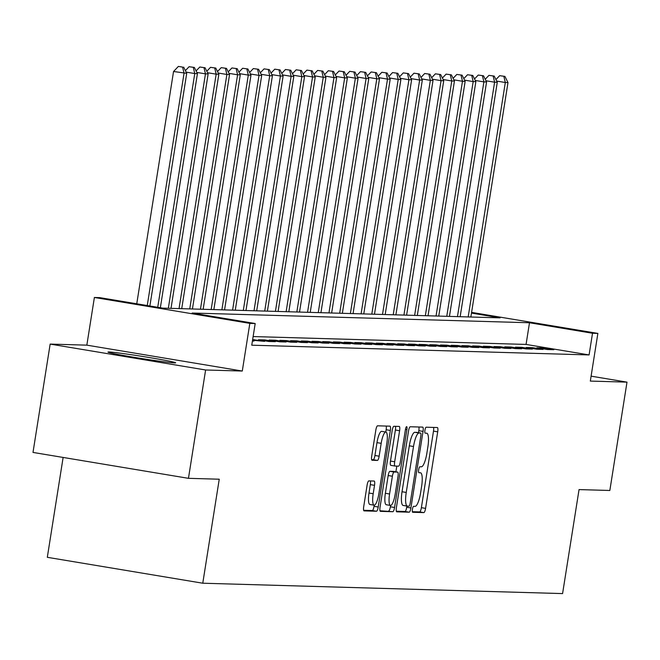 <?xml version="1.0" encoding="UTF-8"?>
<svg xmlns="http://www.w3.org/2000/svg" width="660" height="660" viewBox="0 0 660 660"><rect width="100%" height="100%" fill="white"/><g stroke="black" fill="none" stroke-linecap="round" stroke-linejoin="round"><path stroke-width="0.99" d="M412.417 509.289A3.019 0.726 99.5 0 0 412.657 512.284A3.019 0.726 99.5 0 0 412.682 512.284L423.852 512.606A4.306 1.039 99.5 0 0 425.576 508.382L437.704 431.821A4.306 1.039 99.5 0 0 437.357 427.54A4.306 1.039 99.5 0 0 437.324 427.531L426.154 427.21A3.019 0.726 99.5 0 0 424.949 430.171A3.019 0.726 99.5 0 0 425.188 433.166A3.019 0.726 99.5 0 0 425.213 433.166L426.657 433.207A13.786 3.333 99.5 0 1 426.764 433.224A13.786 3.333 99.5 0 1 427.861 446.919L426.855 453.296A13.786 3.333 99.5 0 1 421.336 466.81L419.892 466.768A3.019 0.726 99.5 0 0 418.679 469.73A3.019 0.726 99.5 0 0 418.918 472.725A3.019 0.726 99.5 0 0 418.943 472.725L420.395 472.766A13.786 3.333 99.5 0 1 420.502 472.783A13.786 3.333 99.5 0 1 421.6 486.478L420.593 492.855A13.786 3.333 99.5 0 1 415.066 506.368L413.622 506.327A3.019 0.726 99.5 0 0 412.417 509.289M174.578 362.901A34.237 1.105 9 0 0 175.626 362.794A34.237 1.105 9 0 0 146.099 357.01A34.237 1.105 9 0 0 109.032 351.978A34.237 1.105 9 0 0 107.984 352.085A34.237 1.105 9 0 0 137.511 357.868A34.237 1.105 9 0 0 174.578 362.901M368.841 480.892A4.306 1.039 99.5 0 0 367.117 485.116L363.718 506.599A4.306 1.039 99.5 0 0 364.056 510.881L376.497 511.244A4.306 1.039 99.5 0 0 378.221 507.02L390.349 430.452A4.306 1.039 99.5 0 0 390.002 426.17A4.306 1.039 99.5 0 0 389.969 426.17L377.57 425.815A4.306 1.039 99.5 0 0 375.845 430.031L371.728 455.986A4.306 1.039 99.5 0 0 372.075 460.259A4.306 1.039 99.5 0 0 372.108 460.267L377.421 460.416A4.306 1.039 99.5 0 0 379.145 456.192L381.183 443.33A11.525 2.788 99.5 0 1 385.885 432.044A11.525 2.788 99.5 0 1 386.801 443.487L378.823 493.894A11.525 2.788 99.5 0 1 374.113 505.18A11.525 2.788 99.5 0 1 373.197 493.73L374.525 485.331A4.306 1.039 99.5 0 0 374.187 481.049A4.306 1.039 99.5 0 0 374.154 481.049L368.841 480.892M188.455 478.327L33 452.422L50.16 344.091L205.615 369.988L188.455 478.327L219.244 479.209L202.768 583.217L562.584 593.587L579.051 489.588L609.84 490.479L627 382.14L590.32 381.084L597.869 333.415L592.515 333.259L589.083 354.932L251.757 345.197L255.189 323.532L249.835 323.375L94.388 297.478L99.742 297.635L162.764 308.129L500.09 317.856L471.479 313.096M205.615 369.988L242.286 371.044L249.835 323.375M396.404 507.54A4.306 1.039 99.5 0 0 396.751 511.822A4.306 1.039 99.5 0 0 396.784 511.83L409.183 512.185A4.306 1.039 99.5 0 0 410.908 507.961L423.035 431.392A4.306 1.039 99.5 0 0 422.697 427.119A4.306 1.039 99.5 0 0 422.664 427.111L410.256 426.756A4.306 1.039 99.5 0 0 408.532 430.98L396.404 507.54M392.84 511.714L380.44 511.351A4.306 1.039 99.5 0 1 380.399 511.351A4.306 1.039 99.5 0 1 380.061 507.07L392.188 430.51A4.306 1.039 99.5 0 1 393.913 426.286L399.217 426.434A4.306 1.039 99.5 0 1 399.25 426.442A4.306 1.039 99.5 0 1 399.597 430.724L394.68 461.769A4.306 1.039 99.5 0 0 395.018 466.051A4.306 1.039 99.5 0 0 395.06 466.059L398.574 466.158A4.306 1.039 99.5 0 0 400.307 461.934L405.421 429.611A3.019 0.726 99.5 0 1 406.651 426.649A3.019 0.726 99.5 0 1 406.898 429.652L394.564 507.49A4.306 1.039 99.5 0 1 392.84 511.714L380.003 510.766M627 382.14L591.104 376.159M547.379 349.528L553.806 349.717L543.304 347.96L536.877 347.779L547.379 349.528M536.671 349.222L543.097 349.404L532.595 347.655L526.168 347.474L536.671 349.222M525.962 348.909L532.389 349.099L521.887 347.35L515.46 347.16L525.962 348.909M515.254 348.604L521.681 348.785L511.178 347.036L504.752 346.855L515.254 348.604M504.545 348.29L510.972 348.48L500.47 346.731L494.043 346.541L504.545 348.29M493.837 347.985L500.263 348.166L489.761 346.417L483.334 346.236L493.837 347.985M483.128 347.671L489.555 347.861L479.053 346.112L472.626 345.923L483.128 347.671M472.42 347.366L478.846 347.556L468.344 345.799L461.917 345.617L472.42 347.366M461.711 347.061L468.138 347.242L457.636 345.493L451.209 345.304L461.711 347.061M451.003 346.748L457.43 346.937L446.927 345.188L440.501 344.998L451.003 346.748M440.294 346.442L446.721 346.624L436.219 344.875L429.792 344.693L440.294 346.442M429.586 346.129L436.012 346.318L425.51 344.57L419.084 344.38L429.586 346.129M418.877 345.823L425.304 346.005L414.802 344.256L408.375 344.075L418.877 345.823M408.169 345.51L414.596 345.7L404.093 343.951L397.666 343.761L408.169 345.51M397.46 345.205L403.887 345.386L393.385 343.637L386.958 343.456L397.46 345.205M386.752 344.899L393.178 345.081L382.676 343.332L376.249 343.142L386.752 344.899M376.043 344.586L382.47 344.776L371.968 343.018L365.541 342.837L376.043 344.586M365.335 344.281L371.761 344.462L361.251 342.713L354.832 342.532L365.335 344.281M354.626 343.967L361.053 344.157L350.542 342.408L344.124 342.218L354.626 343.967M343.918 343.662L350.344 343.843L339.834 342.094L333.415 341.913L343.918 343.662M333.209 343.349L339.636 343.538L329.125 341.789L322.707 341.599L333.209 343.349M322.501 343.043L328.927 343.225L318.417 341.476L311.998 341.294L322.501 343.043M311.792 342.738L318.211 342.92L307.709 341.171L301.29 340.981L311.792 342.738M301.084 342.424L307.502 342.614L297 340.857L290.573 340.675L301.084 342.424M290.375 342.119L296.794 342.301L286.291 340.552L279.865 340.37L290.375 342.119M279.667 341.806L286.085 341.995L275.583 340.246L269.156 340.057L279.667 341.806M268.958 341.5L275.377 341.682L264.875 339.933L258.448 339.751L268.958 341.5M252.549 340.238L264.668 341.377L252.648 339.578M252.425 341.022L253.96 341.063L252.458 340.816M589.083 354.932L526.061 344.429L253.126 336.559M63.129 457.446L47.314 557.312L202.768 583.217M242.286 371.044L86.84 345.147L50.16 344.091M86.84 345.147L94.388 297.478M592.515 333.259L529.493 322.757L192.175 313.03L255.189 323.532M471.595 312.378L597.869 333.415M526.061 344.429L529.493 322.757M543.304 347.96L543.163 348.826M532.595 347.655L532.455 348.521M521.887 347.35L521.746 348.208M511.178 347.036L511.038 347.902M500.47 346.731L500.329 347.589M489.761 346.417L489.621 347.284M479.053 346.112L478.912 346.97M468.344 345.799L468.204 346.665M457.636 345.493L457.495 346.351M446.927 345.188L446.787 346.046M436.219 344.875L436.079 345.741M425.51 344.57L425.37 345.427M414.802 344.256L414.661 345.122M404.093 343.951L403.953 344.809M393.385 343.637L393.245 344.503M382.676 343.332L382.536 344.19M371.968 343.018L371.827 343.885M361.251 342.713L361.119 343.579M350.542 342.408L350.411 343.266M339.834 342.094L339.702 342.961M329.125 341.789L328.993 342.647M318.417 341.476L318.285 342.342M307.709 341.171L307.576 342.028M297 340.857L296.868 341.723M286.291 340.552L286.159 341.418M275.583 340.246L275.451 341.104M264.875 339.933L264.742 340.799M254.166 339.628L254.034 340.486M412.335 511.698L419.644 511.904A4.306 1.039 99.5 0 0 421.377 507.68L433.496 431.12A4.306 1.039 99.5 0 0 433.562 427.424M418.522 432.696L418.836 430.699A4.306 1.039 99.5 0 0 418.894 427.004M396.346 511.236L404.984 511.483A4.306 1.039 99.5 0 0 406.709 507.26L406.898 506.071M408.977 506.195A3.019 0.726 99.5 0 0 410.182 503.242L420.824 436.029A3.019 0.726 99.5 0 0 420.585 433.034A3.019 0.726 99.5 0 0 420.56 433.034L419.034 432.993A13.786 3.333 99.5 0 0 413.515 446.507L406.238 492.442A13.786 3.333 99.5 0 0 407.335 506.137A13.786 3.333 99.5 0 0 407.451 506.154L408.977 506.195M416.411 432.341A3.019 0.726 99.5 0 0 416.386 432.333A3.019 0.726 99.5 0 0 416.361 432.333L420.56 433.034M407.228 506.113L403.252 505.453A13.786 3.333 99.5 0 1 403.136 505.444A13.786 3.333 99.5 0 1 402.039 491.741L409.315 445.805A13.786 3.333 99.5 0 1 414.835 432.292L420.585 433.034M394.985 466.042L390.852 465.358A4.306 1.039 99.5 0 1 390.819 465.349A4.306 1.039 99.5 0 1 390.481 461.068L395.398 430.023A4.306 1.039 99.5 0 0 395.455 426.327M396.808 466.108L395.901 471.817M390.58 505.453L390.365 506.789L394.564 507.49M389.573 493.993A11.525 2.788 99.5 0 0 390.497 505.444A11.525 2.788 99.5 0 0 395.2 494.15L398.013 476.396A4.306 1.039 99.5 0 0 397.666 472.114A4.306 1.039 99.5 0 0 397.633 472.114L394.111 472.007A4.306 1.039 99.5 0 0 392.386 476.231L389.573 493.993L385.374 493.292A11.525 2.788 99.5 0 0 386.29 504.743L390.497 505.444M393.5 471.421A4.306 1.039 99.5 0 0 393.467 471.413A4.306 1.039 99.5 0 0 393.434 471.413L397.633 472.114L393.467 471.413M385.374 493.292L388.187 475.53A4.306 1.039 99.5 0 1 389.911 471.314L393.434 471.413M388.641 511.013A4.306 1.039 99.5 0 0 390.365 506.789M374.113 505.18L369.913 504.487A11.525 2.788 99.5 0 1 368.998 493.036L370.326 484.63A4.306 1.039 99.5 0 0 370.384 480.942M385.885 432.044L381.686 431.343A11.525 2.788 99.5 0 0 376.975 442.629L381.183 443.33M371.671 459.673L373.213 459.723A4.306 1.039 99.5 0 0 374.938 455.499L376.975 442.629M385.786 432.028L386.149 429.751A4.306 1.039 99.5 0 0 386.207 426.063M363.652 510.295L372.298 510.543A4.306 1.039 99.5 0 0 374.022 506.319L374.195 505.189M470.861 317.014L507.986 82.582L505.312 82.508L468.179 316.94M504.925 76.403L499.653 75.677L504.925 76.403L507.986 82.582M503.852 76.37L505.312 82.508L496.683 81.073M495.94 79.571L499.653 75.677M460.152 316.709L497.277 82.277L494.604 82.203L457.471 316.627M494.216 76.098L488.944 75.364L494.216 76.098L497.277 82.277M493.144 76.065L494.604 82.203L485.974 80.759M485.232 79.266L488.944 75.364M449.443 316.396L486.568 81.972L483.895 81.889L446.762 316.322M483.508 75.784L478.236 75.058L483.508 75.784L486.568 81.972M482.435 75.76L483.895 81.889L475.266 80.454M474.523 78.953L478.236 75.058M438.735 316.09L475.86 81.659L473.187 81.584L436.054 316.016M472.799 75.479L467.528 74.745L472.799 75.479L475.86 81.659M471.727 75.446L473.187 81.584L464.558 80.141M463.815 78.647L467.528 74.745M428.026 315.785L465.151 81.353L462.478 81.271L425.345 315.703M462.091 75.166L456.819 74.44L462.091 75.166L465.151 81.353M461.018 75.141L462.478 81.271L453.849 79.835M453.106 78.334L456.819 74.44M417.31 315.472L454.443 81.04L451.77 80.965L414.637 315.397M451.382 74.86L446.111 74.126L451.382 74.86L454.443 81.04M450.31 74.828L451.77 80.965L443.14 79.53M442.398 78.028L446.111 74.126M406.601 315.166L443.734 80.734L441.061 80.652L403.928 315.084M440.674 74.555L435.402 73.821L440.674 74.555L443.734 80.734M439.601 74.522L441.061 80.652L432.432 79.216M431.689 77.715L435.402 73.821M395.893 314.853L433.026 80.421L430.353 80.347L393.22 314.779M429.965 74.242L424.693 73.507L429.965 74.242L433.026 80.421M428.893 74.209L430.353 80.347L421.724 78.911M420.981 77.41L424.693 73.507M385.184 314.548L422.317 80.116L419.644 80.041L382.511 314.465M419.257 73.936L413.985 73.202L419.257 73.936L422.317 80.116M418.184 73.903L419.644 80.041L411.015 78.598M410.272 77.104L413.985 73.202M374.476 314.234L411.609 79.81L408.928 79.728L371.803 314.16M408.548 73.623L403.276 72.897L408.548 73.623L411.609 79.81M407.476 73.59L408.928 79.728L400.307 78.293M399.564 76.791L403.276 72.897M363.767 313.929L400.9 79.497L398.219 79.423L361.094 313.855M397.84 73.318L392.568 72.584L397.84 73.318L400.9 79.497M396.767 73.285L398.219 79.423L389.598 77.979M388.847 76.486L392.568 72.584M353.059 313.624L390.192 79.192L387.511 79.109L350.386 313.541M387.131 73.004L381.859 72.278L387.131 73.004L390.192 79.192M386.059 72.979L387.511 79.109L378.881 77.674M378.139 76.172L381.859 72.278M342.35 313.31L379.483 78.878L376.802 78.804L339.677 313.236M376.423 72.699L371.151 71.965L376.423 72.699L379.483 78.878M375.35 72.666L376.802 78.804L368.173 77.368M367.43 75.867L371.151 71.965M331.642 313.005L368.775 78.573L366.094 78.49L328.969 312.923M365.714 72.385L360.442 71.659L365.714 72.385L368.775 78.573M364.642 72.361L366.094 78.49L357.464 77.055M356.722 75.553L360.442 71.659M320.933 312.691L358.066 78.259L355.385 78.185L318.26 312.617M355.006 72.08L349.734 71.346L355.006 72.08L358.066 78.259M353.933 72.047L355.385 78.185L346.756 76.75M346.013 75.248L349.734 71.346M310.225 312.386L347.358 77.954L344.677 77.88L307.552 312.304M344.297 71.775L339.025 71.041L344.297 71.775L347.358 77.954M343.225 71.742L344.677 77.88L336.047 76.436M335.305 74.935L339.025 71.041M299.516 312.073L336.649 77.641L333.968 77.566L296.843 311.998M333.589 71.462L328.317 70.735L333.589 71.462L336.649 77.641M332.516 71.428L333.968 77.566L325.339 76.131M324.596 74.629L328.317 70.735M288.808 311.767L325.941 77.335L323.26 77.261L286.135 311.693M322.88 71.156L317.608 70.422L322.88 71.156L325.941 77.335M321.808 71.123L323.26 77.261L314.63 75.817M313.888 74.324L317.608 70.422M278.099 311.454L315.233 77.03L312.551 76.948L275.426 311.38M312.172 70.843L306.9 70.117L312.172 70.843L315.233 77.03M311.099 70.818L312.551 76.948L303.922 75.512M303.179 74.011L306.9 70.117M267.391 311.149L304.524 76.717L301.843 76.642L264.718 311.075M301.463 70.537L296.183 69.803L301.463 70.537L304.524 76.717M300.391 70.504L301.843 76.642L293.213 75.207M292.471 73.706L296.183 69.803M256.682 310.843L293.815 76.412L291.134 76.329L254.009 310.761M290.755 70.224L285.475 69.498L290.755 70.224L293.815 76.412M289.682 70.199L291.134 76.329L282.505 74.894M281.762 73.392L285.475 69.498M245.974 310.53L283.107 76.098L280.426 76.024L243.301 310.456M280.038 69.919L274.766 69.184L280.038 69.919L283.107 76.098M278.974 69.886L280.426 76.024L271.796 74.588M271.054 73.087L274.766 69.184M235.265 310.225L272.399 75.793L269.717 75.718L232.584 310.142M269.329 69.613L264.058 68.879L269.329 69.613L272.399 75.793M268.265 69.581L269.717 75.718L261.088 74.275M260.345 72.773L264.058 68.879M224.557 309.911L261.69 75.479L259.009 75.405L221.875 309.837M258.621 69.3L253.349 68.574L258.621 69.3L261.69 75.479M257.557 69.267L259.009 75.405L250.379 73.969M249.637 72.468L253.349 68.574M213.848 309.606L250.982 75.174L248.3 75.1L211.167 309.532M247.912 68.995L242.641 68.26L247.912 68.995L250.982 75.174M246.848 68.962L248.3 75.1L239.671 73.656M238.928 72.163L242.641 68.26M203.14 309.292L240.273 74.869L237.592 74.786L200.458 309.218M237.204 68.681L231.932 67.955L237.204 68.681L240.273 74.869M236.14 68.656L237.592 74.786L228.962 73.351M228.22 71.849L231.932 67.955M192.431 308.987L229.556 74.555L226.883 74.481L189.75 308.913M226.495 68.376L221.224 67.642L226.495 68.376L229.556 74.555M225.431 68.343L226.883 74.481L218.254 73.046M217.511 71.544L221.224 67.642M181.723 308.682L218.848 74.25L216.175 74.168L179.041 308.599M215.787 68.062L210.515 67.337L215.787 68.062L218.848 74.25M214.723 68.038L216.175 74.168L207.545 72.732M206.803 71.23L210.515 67.337M171.014 308.368L208.139 73.936L205.466 73.862L168.333 308.294M205.078 67.757L199.807 67.023L205.078 67.757L208.139 73.936M204.006 67.724L205.466 73.862L196.837 72.427M196.094 70.925L199.807 67.023M160.355 307.733L197.431 73.631L194.758 73.557L157.732 307.296M194.37 67.452L189.098 66.718L194.37 67.452L197.431 73.631M193.297 67.419L194.758 73.557L186.128 72.113M185.386 70.612L189.098 66.718M149.878 305.984L186.722 73.318L173.547 71.494L136.752 303.798M182.589 67.105L178.39 66.412L182.589 67.105L184.049 73.243L147.254 305.547M183.661 67.138L186.722 73.318M173.547 71.494L178.39 66.412M433.496 431.12L437.704 431.821M421.377 507.68L425.576 508.382M419.644 511.904L423.852 512.606M418.836 430.699L423.035 431.392M406.709 507.26L410.908 507.961M404.984 511.483L409.183 512.185M414.835 432.292L419.034 432.993M409.315 445.805L413.515 446.507M402.039 491.741L406.238 492.442M395.398 430.023L399.597 430.724M390.481 461.068L394.68 461.769M405.454 429.412L406.898 429.652M389.911 471.314L394.111 472.007M388.187 475.53L392.386 476.231M370.326 484.63L374.525 485.331M368.998 493.036L373.197 493.73M374.938 455.499L379.145 456.192M373.213 459.723L377.421 460.416M386.149 429.751L390.349 430.452M374.022 506.319L378.221 507.02M372.298 510.543L376.497 511.244M403.136 505.444L407.335 506.137M390.819 465.349L395.018 466.051"/></g></svg>
